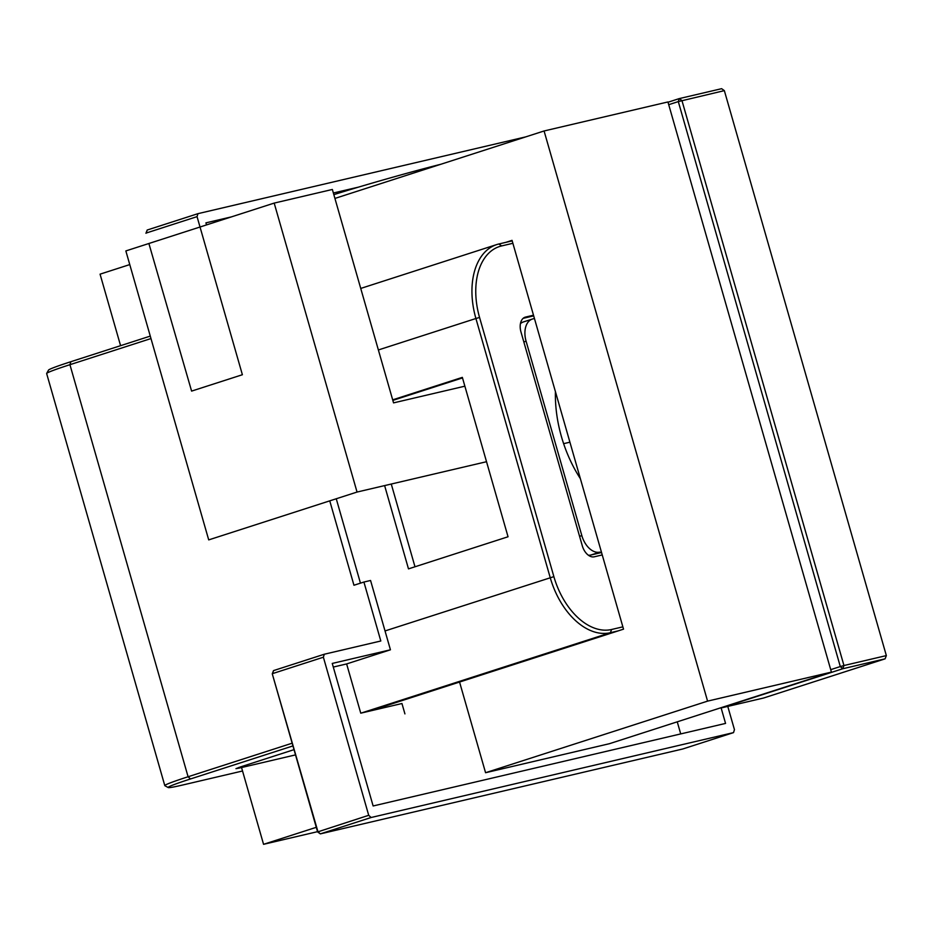 <?xml version="1.0" encoding="UTF-8"?>
<svg xmlns="http://www.w3.org/2000/svg" width="933" height="933" viewBox="0 0 933 933"><rect width="100%" height="100%" fill="white"/><g stroke="black" fill="none" stroke-linecap="round" stroke-linejoin="round"><path stroke-width="1.4" d="M580.373 478.664A103.201 65.182 -107.9 0 1 555.427 391.638A103.201 65.182 -107.9 0 0 580.373 478.664M601.552 552.511L590.916 555.007A20.234 12.782 -107.9 0 1 588.361 555.205A20.234 12.782 -107.9 0 0 590.916 555.007L599.872 552.114A20.234 12.782 -107.9 0 1 581.83 535.6L526.095 341.233A20.234 12.782 -107.9 0 1 532.358 319.051A20.234 12.782 -107.9 0 1 532.988 318.876L534.457 318.526L532.988 318.876A20.234 12.782 -107.9 0 0 532.358 319.051L523.39 321.943A20.234 12.782 -107.9 0 0 520.451 323.623A20.234 12.782 -107.9 0 1 523.39 321.943L532.358 319.051A20.234 12.782 -107.9 0 0 526.095 341.233L581.83 535.6A20.234 12.782 -107.9 0 0 599.872 552.114L590.916 555.007L601.552 552.511M618.171 630.883L610.369 632.714L361.269 713.045M360.733 288.437L496.764 244.563A67.456 42.603 72.1 0 1 498.898 243.98L512.182 240.866M830.72 669.649L840.306 666.559L678.303 101.592L668.716 104.683M533.688 315.867L523.145 318.34M512.882 243.291L501.627 245.927A64.762 40.9 72.1 0 0 479.562 317.465L553.875 576.629A64.762 40.9 72.1 0 0 611.616 629.483L622.871 626.848M602.24 554.925L594.321 556.791A13.494 8.525 72.1 0 1 582.285 545.77L520.976 331.973A13.494 8.525 72.1 0 1 525.151 317.185A13.494 8.525 72.1 0 1 525.582 317.068L533.501 315.202M384.618 485.592L408.491 568.873L508.042 536.767L462.348 377.375L392.676 399.849M611.616 629.483L610.369 632.714A67.456 42.603 72.1 0 1 550.225 577.655L475.912 318.503L479.562 317.465M668.005 102.233L679.224 98.606L681.953 100.566L843.957 665.532L886.35 655.596L724.346 90.629L678.303 101.592L679.224 98.606L721.617 88.682L724.346 90.629M842.709 668.763L721.256 707.937L763.649 698.001L885.102 658.838L842.709 668.763L840.306 666.559L843.957 665.532L842.709 668.763M885.102 658.838L886.35 655.596M496.764 244.563A67.456 42.603 72.1 0 0 475.912 318.503L378.378 349.957M414.987 566.774L391.265 484.04M392.84 400.385L462.5 377.912M506.059 242.3L512.042 240.364L623.524 629.157L369.071 711.226M707.576 701.126L831.42 672.11L667.935 101.954L544.079 130.97L707.576 701.126L485.568 772.722L459.561 682.035L485.568 772.722L609.412 743.706L831.42 672.11M334.924 198.426L544.079 130.97M129.769 264.587L100.064 274.162L120.579 345.676M609.412 743.706L485.568 772.722M317.535 831.676L263.561 844.318L241.542 767.532M316.287 827.314L263.561 844.318M148.883 243.501L191.603 391.102L242.382 374.728L197.05 216.643L146.271 233.017L147.192 230.031L197.971 213.657L525.734 136.883M150.983 338.562L69.928 364.698L188.093 776.757A67.456 2.706 164 0 0 164.803 785.621L46.65 373.562A67.456 2.706 -16 0 1 46.673 373.433L48.528 370.109A64.762 2.601 -16 0 1 70.85 361.712L150.271 336.102M324.299 654.231L323.378 657.217L272.611 673.591L273.521 670.605L324.299 654.231L380.816 640.994L363.917 582.04L370.564 580.478L390.437 649.8L346.633 663.934L360.756 713.174L401.948 703.517L404.922 713.885M273.521 670.605L272.273 673.836L317.605 831.933L368.71 815.302L323.378 657.217M197.971 213.657L197.05 216.643M231.349 216.899L205.925 222.859L206.52 224.911M333.373 193.003L358.552 187.113M292.95 745.922L190.495 778.962L188.093 776.757L292.169 743.193M329.757 500.858L353.957 585.248L363.917 582.04M147.192 230.031L145.945 233.273M190.495 778.962A64.762 2.601 164 0 0 168.22 787.557A64.762 2.601 164 0 0 182.611 785.026L242.533 770.996M295.516 754.89L238.965 768.139L238.778 767.486M294.012 749.654L240.609 766.879L235.956 768.652L238.965 768.139M390.437 649.8L332.253 663.433L373.13 805.972L725.559 723.413L721.092 707.82M677.253 721.827L680.717 733.921M336.253 498.758L360.453 583.148M333.291 667.06L346.633 663.934M272.273 673.836L317.931 831.676L320.346 833.88L682.746 748.989L733.525 732.615L371.112 817.506L320.346 833.88L317.605 831.933M727.775 706.409L734.446 729.629L733.525 732.615M371.112 817.506L368.71 815.302M46.673 373.433A67.456 2.706 -16 0 1 69.928 364.698L70.85 361.712M164.803 785.621A67.456 2.706 164 0 0 164.884 785.714L168.22 787.557M464.867 386.18L393.551 402.881L332.358 189.469L274.185 203.091L357.047 492.053L208.712 539.892L125.85 250.93L274.185 203.091M569.911 442.195L563.625 443.665M486.525 461.718L357.047 492.053M333.839 194.635A99.831 4.012 -16 0 1 440.866 164.255M579.58 536.323L581.83 535.6L579.58 536.323M523.845 341.956L526.095 341.233L523.845 341.956M553.875 576.629L385.037 630.941M498.898 243.98L501.627 245.927M525.582 317.068L524.743 317.337"/></g></svg>
